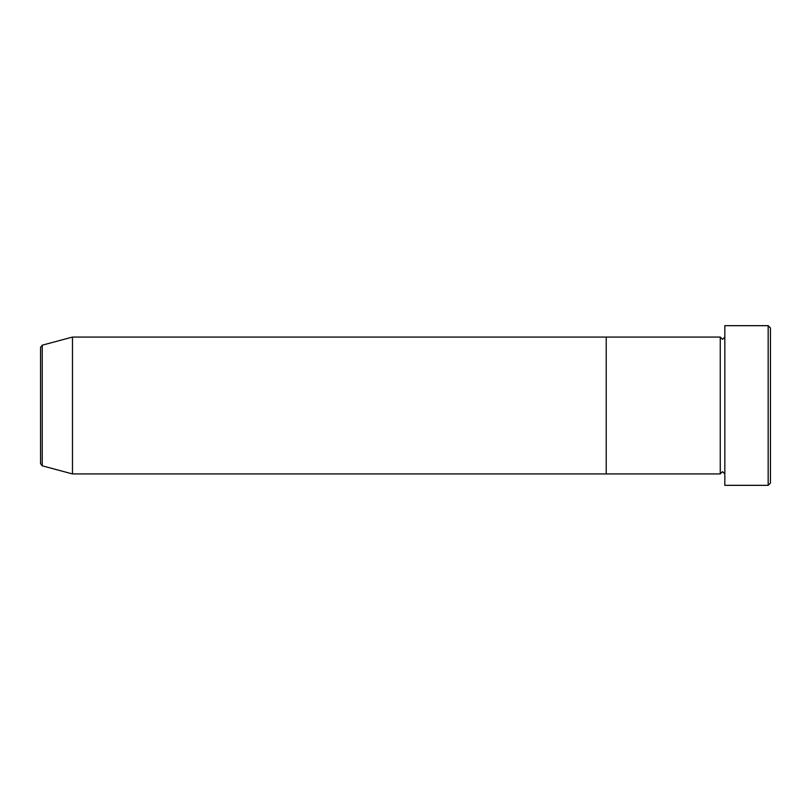 <?xml version="1.0" encoding="UTF-8"?>
<svg xmlns="http://www.w3.org/2000/svg" width="811" height="811" viewBox="0 0 811 811"><rect width="100%" height="100%" fill="white"/><g stroke="black" fill="none" stroke-linecap="round" stroke-linejoin="round"><path stroke-width="0.61" stroke-dasharray="4.05 3.04" d="M770.45 483.052L770.45 327.948M768.169 325.667L768.169 485.333M724.831 485.333L724.831 325.667M720.269 473.928L720.269 337.072M606.222 473.928L606.222 337.072L606.222 473.928M724.831 405.5L724.831 473.928L724.831 405.5M40.55 405.5L40.55 463.618M72.483 473.928L72.483 337.072M42.243 465.828L42.243 345.172"/><path stroke-width="1.22" d="M768.169 325.667L770.45 327.948L770.45 483.052L768.169 485.333L768.169 325.667L724.831 325.667L724.831 485.333L768.169 485.333M720.269 337.072L720.269 473.928L606.222 473.928L606.222 405.5L606.222 473.928L72.483 473.928L72.483 337.072L606.222 337.072L606.222 405.5L606.222 337.072L720.269 337.072L722.55 339.353L724.831 337.072M72.483 337.072L42.243 345.172L42.243 465.828L40.55 463.618L40.55 347.382L40.55 405.5M724.831 473.928L722.55 471.647L720.269 473.928M42.243 465.828L72.483 473.928M42.243 345.172L40.55 347.382"/></g></svg>
